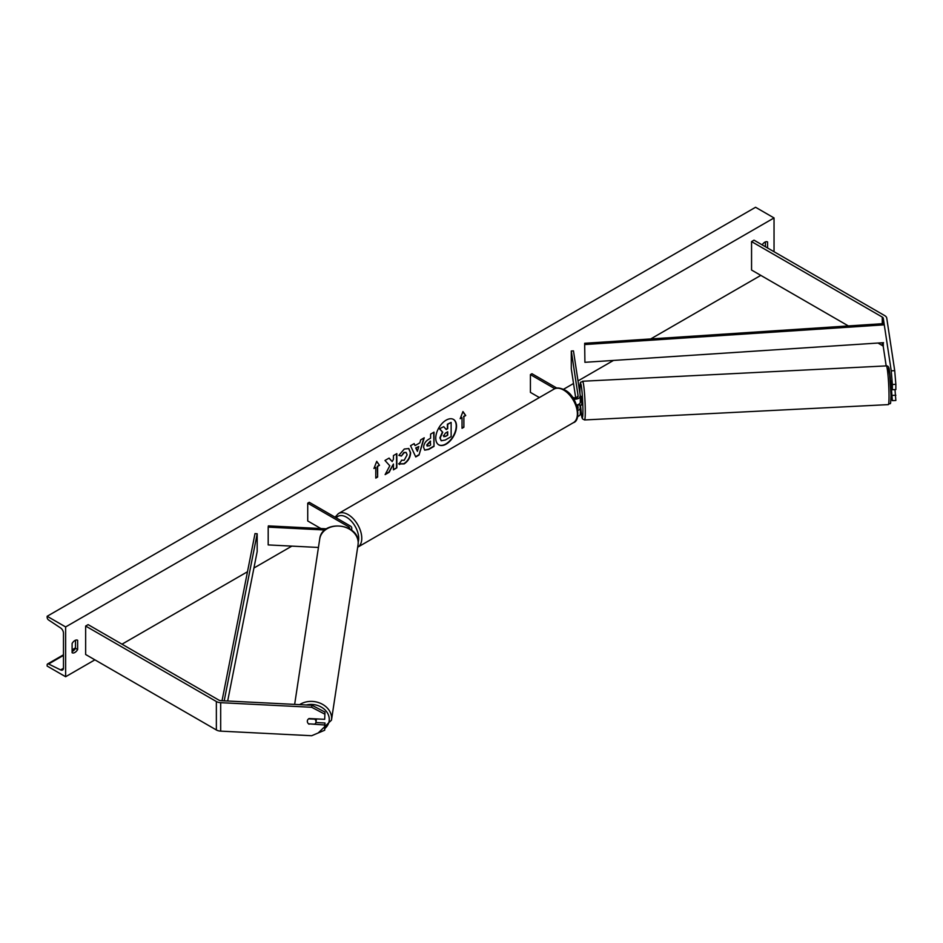 <?xml version="1.0" encoding="UTF-8"?>
<svg xmlns="http://www.w3.org/2000/svg" width="943" height="943" viewBox="0 0 943 943"><rect width="100%" height="100%" fill="white"/><g stroke="black" fill="none" stroke-linecap="round" stroke-linejoin="round"><path stroke-width="1.41" d="M577.387 397.262L577.293 396.626M573.674 399.03A5.222 3.018 0 0 0 580.299 396.119A5.222 3.018 0 0 0 580.275 395.86L573.462 350.89L571.293 350.996L571.293 368.784L575.702 397.84M577.859 410.417A5.222 3.018 180 0 0 580.299 407.859A5.222 3.018 180 0 0 580.275 407.6L579.898 405.077M576.574 405.054A5.222 3.018 0 0 0 580.299 402.166A5.222 3.018 0 0 0 580.275 401.907M572.33 397.027L572.92 397.368A3.053 1.756 0 0 0 576.244 397.746A3.053 1.756 0 0 0 578.118 396.119A3.053 1.756 0 0 0 578.106 395.966L571.293 350.996M576.986 406.339L576.786 405.019M577.67 404.783L578.106 407.706A3.053 1.756 180 0 1 578.118 407.859A3.053 1.756 180 0 1 577.611 408.838M577.623 416.535A5.222 3.018 0 0 0 580.299 413.906A5.222 3.018 0 0 0 580.275 413.647M556.889 388.115L531.946 373.711L530.414 374.607L530.414 392.382L539.361 397.557M530.414 374.607L554.814 388.693M890.97 380.783L892.373 389.73L895.85 389.553L895.85 384.331L892.373 384.508L892.373 389.73M891.453 389.341L892.373 400.645L890.982 397.604M886.184 365.908L883.285 346.753A3.489 2.016 0 0 0 882.271 345.515L877.992 343.04M892.373 384.508L891.241 370.835L883.285 318.31A3.489 2.016 0 0 0 882.271 317.06L751.559 241.597L751.559 270.04L848.37 325.936M891.241 370.835L894.707 370.658L886.75 318.133A6.966 4.02 0 0 0 884.734 315.634L754.023 240.17L751.559 241.597M892.373 400.645L895.85 400.469L894.99 389.6M892.373 395.423L895.85 395.247M894.707 370.658L895.85 384.331M309.056 724.212A4.361 3.548 8.6 0 1 307.324 721.289A4.361 3.548 8.6 0 1 307.359 720.853A4.361 3.548 8.6 0 1 309.056 718.531L324.687 719.32L324.981 712.095L311.968 705.27L220.992 700.673A3.489 2.016 180 0 1 218.823 700.095L88.112 624.631L85.648 626.046L85.648 654.501L216.36 729.965A6.966 4.02 180 0 0 220.686 731.131L311.661 735.729L324.687 730.224L324.687 725.002L309.115 723.859M324.981 712.095L324.687 719.32M324.687 730.224L324.981 722.998L315.881 722.538M311.968 705.27L311.661 707.274L220.686 702.676A6.966 4.02 180 0 1 216.36 701.521L85.648 626.046M324.981 722.998L324.687 725.002M311.661 707.274L324.687 714.099M318.428 547.459L268.189 544.924L268.189 527.137L324.934 530.001M349.37 528.717A3.053 1.756 180 0 0 349.582 528.068A3.053 1.756 180 0 0 348.686 526.819L307.724 503.173L309.257 502.289L350.23 525.935A5.222 3.018 180 0 1 351.763 528.068A5.222 3.018 180 0 1 350.914 529.718M326.537 528.823L268.378 525.888L268.189 527.137M307.724 503.173L307.724 520.96L320.856 528.54M890.475 380.736L891.559 384.355M890.911 389.435L892.314 389.294M580.275 405.054L581.631 405.054L581.796 403.215L581.194 396.355L579.898 396.425M580.299 399.502L580.299 398.889M580.334 405.125L577.847 404.724M577.234 396.626L577.34 397.298M438.648 444.778A14.687 8.487 120 0 0 445.839 443.964A14.687 8.487 120 0 0 455.386 431.163A14.687 8.487 120 0 0 453.335 419.34M446.145 444.141A14.687 8.487 120 0 0 455.74 431.199A14.687 8.487 120 0 0 453.489 419.423A14.687 8.487 120 0 0 446.145 420.154A14.687 8.487 120 0 0 436.55 433.096A14.687 8.487 120 0 0 438.801 444.872A14.687 8.487 120 0 0 446.145 444.141M65.633 626.942L65.633 676.732L47.15 666.064L47.15 664.956A2.181 1.261 60 0 1 47.598 663.955A2.181 1.261 60 0 1 48.576 664.002L60.623 669.919A4.361 2.511 -120 0 0 62.568 670.013A4.361 2.511 -120 0 0 63.476 668.021L63.476 633.166A4.361 2.511 -120 0 0 60.623 627.967L48.576 619.975A2.181 1.261 60 0 1 47.15 617.382L47.15 616.274L65.633 626.942L774.038 217.939L774.038 251.734M65.633 676.732L94.889 659.841M122.001 644.187L247.49 571.741M253.926 568.016L291.858 546.115M563.49 389.294L573.521 383.506M578.012 380.913L613.469 360.438M650.705 338.938L760.801 275.38M401.482 460.184L404.182 460.29L407.117 454.832L406.162 452.487L404.182 452.687L401.4 456.023L398.83 455.398L404.288 449.033L408.814 448.538L410.641 452.758C410.335 457.473 408.178 461.186 404.146 463.909L398.913 463.956L401.742 460.373M399.62 464.51L398.913 463.956M423.607 447.383L423.607 447.347C423.843 443.823 425.611 441.1 428.9 439.167L430.597 438.189L430.597 434.122L434.004 432.153L434.004 446.381L428.723 449.434L424.739 450.141L423.607 447.383M389.801 465.783L385.133 474.6L389.188 472.254L393.431 464.039L393.431 469.814L396.838 467.834L396.838 453.607L393.431 455.587L393.431 459.265L392.182 461.587L389.082 458.098L384.98 460.467L389.801 465.783M767.578 247.997L767.578 241.95A5.446 3.147 120 0 0 767.519 241.915A5.446 3.147 120 0 0 764.808 242.186A5.446 3.147 120 0 0 762.192 244.885M77.644 640.273L77.644 649.527A5.446 3.147 -60 0 1 72.151 652.756A5.446 3.147 -60 0 1 72.104 652.721L72.104 643.48A5.446 3.147 -60 0 1 74.874 640.521A5.446 3.147 -60 0 1 77.597 640.25A5.446 3.147 -60 0 1 77.644 640.273L77.538 640.214M463.885 416.57L465.724 415.509L462.954 411.561L460.184 418.704L462.035 417.643L462.035 428.311L463.885 427.238L463.885 416.57L463.885 427.238M373.947 468.494L376.717 461.351L379.487 465.3L377.636 466.361L377.636 477.028L375.797 478.101L375.797 467.433L373.947 468.494M415.061 445.615L419.835 442.856L420.708 439.839L424.232 437.8L419.01 455.056L415.745 456.942L410.535 445.709L414.166 443.611L415.061 445.615L413.989 443.717M765.421 246.748L765.421 241.891M75.487 640.214L75.487 648.277A5.446 3.147 -60 0 1 72.104 651.542M47.15 616.274L755.567 207.271L774.038 217.939M75.487 648.277L77.644 649.527M441.206 440.746L439.874 437.882L442.408 432.035L439.462 428.77L443.729 426.66L446.216 429.548L447.713 428.676L447.713 424.362L451.131 422.393L451.131 436.644L445.296 440.016L441.241 440.77L440.181 438.059L442.727 432.212L439.78 428.947M443.729 426.66L439.462 428.77M446.004 429.313L447.406 428.499L447.406 424.185L451.131 422.393M463.579 427.061L462.035 427.957M460.361 418.244L462.035 417.643M463.579 416.393L465.724 415.509M465.418 415.333L462.895 411.726M376.646 461.516L379.487 465.3M379.18 465.123L377.636 466.361M377.33 466.184L377.636 477.028M375.797 477.747L377.33 476.852M374.123 468.034L375.797 467.433M388.988 458.157L392.182 461.587M393.431 469.449L396.838 467.834M396.531 467.657L396.531 453.795M385.404 474.081L388.881 472.078L393.431 464.039M433.697 432.33L434.004 446.381M433.697 446.204L428.417 449.257L424.586 450.047M430.597 441.277L427.026 445.19L428.994 445.968L430.597 445.037L430.291 441.1L426.719 445.013L427.297 446.157M427.026 445.19L427.132 446.098M408.649 448.455L410.335 452.581C410.028 457.296 407.871 461.009 403.84 463.732L398.606 463.779M406.009 452.404L403.875 452.51L401.4 456.023M401.093 455.846L398.865 455.304M423.796 438.059L419.01 455.056M418.704 454.868L415.615 456.66M418.786 446.522L415.733 447.925L417.407 451.332L418.786 446.522L416.04 448.102L417.407 451.332M443.623 435.866L445.473 436.491L447.713 435.194L447.713 431.776L445.45 433.085L443.623 435.831L443.988 436.798M443.316 435.69L445.167 436.314L447.713 435.194M447.406 435.018L447.406 431.953M316.329 719.568A4.361 3.548 -171.4 0 0 316.424 719.144A4.361 3.548 -171.4 0 0 316.447 718.896M307.324 721.289A4.361 3.548 -171.4 0 0 308.561 723.835L314.762 724.153A4.361 3.548 -171.4 0 0 315.976 722.149A4.361 3.548 -171.4 0 0 315.999 721.725A4.361 3.548 -171.4 0 0 314.762 719.167L308.561 718.861A4.361 3.548 -171.4 0 0 307.359 720.853A4.361 3.548 -171.4 0 0 307.324 721.289M883.285 318.31L883.285 323.638L584.66 343.287L584.908 362.312L584.66 343.287M883.532 342.674L584.908 362.312M883.532 324.887L584.908 344.537M222.029 700.732L255.011 533.608L257.18 533.75L257.18 551.525L227.676 701.014M224.198 700.838L257.18 533.75M883.285 342.686L883.285 346.753M882.271 317.06L882.271 323.708M882.271 342.757L882.271 345.515M216.36 701.521L216.36 729.965M220.686 702.676L220.686 731.131M348.686 526.819L348.686 528.328M573.368 422.688A19.379 11.186 -120 0 0 576.338 407.152A19.379 11.186 -120 0 0 563.678 390.072A19.379 11.186 -120 0 0 553.989 389.117L338.384 513.593A19.379 11.186 60 0 1 348.073 514.56A19.379 11.186 60 0 1 360.733 531.64A19.379 11.186 60 0 1 357.762 547.164L573.368 422.688C581.831 420.531 577.788 396.237 564.763 389.966C559.741 387.656 556.146 387.373 553.989 389.117M358.187 542.036A17.21 9.937 -120 0 0 346.529 517.224A17.21 9.937 -120 0 0 336.227 517.848M888 375.149A17.21 1.226 87.1 0 1 889.508 371.129A17.21 1.226 87.1 0 1 891.005 395.046M889.025 396.402A19.379 1.379 -92.9 0 0 888.106 376.304A19.379 1.379 -92.9 0 0 886.361 365.896C887.905 365.719 888.872 366.968 889.284 369.644L891.017 395.152C890.522 407.8 890.758 401.753 888.318 404.618A19.379 1.379 -92.9 0 0 889.025 396.402M886.361 365.896L582.609 381.243A19.379 1.379 87.1 0 1 584.365 391.651A19.379 1.379 87.1 0 1 585.273 411.749A19.379 1.379 87.1 0 1 584.566 419.953L888.318 404.618M580.452 405.113A17.21 1.226 -92.9 0 0 582.055 417.619A17.21 1.226 -92.9 0 0 582.915 410.606A17.21 1.226 -92.9 0 0 581.418 386.654A17.21 1.226 -92.9 0 0 579.91 390.815A17.21 1.226 -92.9 0 0 579.945 393.644M60.623 669.919L63.464 668.281M48.576 664.002L63.476 655.397M72.104 650.422L75.322 648.56M306.31 704.987A17.21 13.992 8.6 0 1 329.26 719.368A17.21 13.992 8.6 0 1 324.946 728.456M318.168 732.982L331.476 720.146A19.379 15.772 -171.4 0 0 331.618 718.224A19.379 15.772 -171.4 0 0 320.325 703.254A19.379 15.772 -171.4 0 0 299.65 704.645M294.652 704.397L319.724 538.972A19.379 15.772 8.6 0 1 340.069 526.135A19.379 15.772 8.6 0 1 358.199 542.85A19.379 15.772 8.6 0 1 358.045 544.783L331.476 720.146M580.299 402.166L580.299 396.119M580.299 407.859L580.299 413.906M351.763 528.068L351.763 530.355M335.06 517.177L338.384 513.593M582.609 381.243L582.609 381.243C580.44 383.777 580.24 378.308 579.91 390.697L579.933 393.585M580.44 405.113L581.819 417.112L582.479 418.857L584.566 419.953M75.487 647.853L72.104 649.81M63.476 654.796L47.598 663.955M319.724 538.972C321.704 519.345 359.224 523.106 358.199 542.744L358.045 544.783M316.424 719.144L315.976 722.149"/></g></svg>
